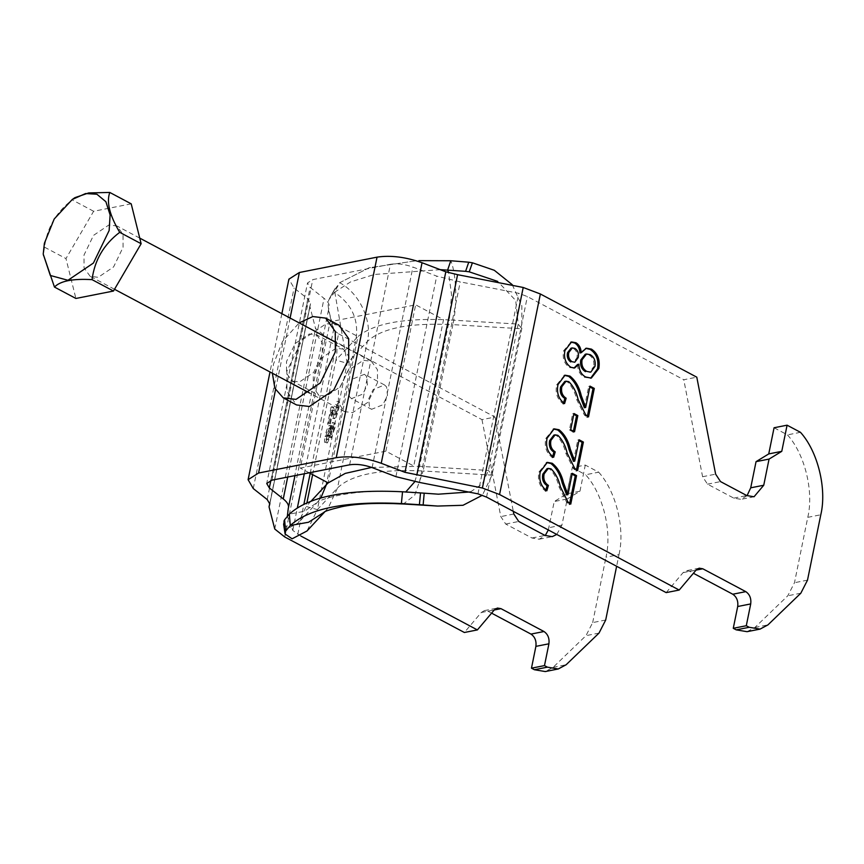 <?xml version="1.0" encoding="UTF-8"?>
<svg xmlns="http://www.w3.org/2000/svg" width="864" height="864" viewBox="0 0 864 864"><rect width="100%" height="100%" fill="white"/><g stroke="black" fill="none" stroke-linecap="round" stroke-linejoin="round"><path stroke-width="0.65" stroke-dasharray="4.32 3.24" d="M339.001 325.22L326.236 323.676L301.903 340.124L286.88 371.196L286.934 391.565L296.6 404.957M349.628 464.81L390.431 264.265L312.757 279.612L307.519 282.949L266.728 483.484M343.472 349.132L336.074 348.235L321.991 357.761L313.297 375.754L313.319 387.536L318.924 395.291L326.322 396.187L340.405 386.662L349.099 368.68L349.067 356.886L343.472 349.132L316.688 334.886L309.29 333.99L295.207 343.516L286.513 361.508L286.546 373.302L292.14 381.046L318.924 395.291M272.387 373.237L273.488 364.079L282.496 341.464L299.171 322.877M316.688 334.886L322.283 342.641L322.315 354.434L313.621 372.427L299.538 381.942L292.14 381.046M310.187 473.332L338.569 333.86L333.569 329.897L328.471 310.1L329.087 307.8C329.962 304.916 328.288 301.774 324.054 298.382L310.111 287.377L307.519 282.949M300.877 536.047L292.777 530.431L287.345 516.283M338.569 333.86L494.996 417.042L481.972 419.623L325.544 336.431L315.565 328.504L309.841 306.31L310.532 303.728L308.016 299.02L294.073 288.014L288.9 279.158M294.98 475.61L288.284 508.334M269.806 503.993L310.532 303.728L269.73 504.274M390.431 264.265C397.202 263.239 404.698 264.179 412.927 267.062L436.709 276.124L460.242 281.891L518.767 293.306L527.353 296.557L683.78 379.75L696.794 377.179M594.972 366.422L593.665 366.682L589.442 372.416M585.263 354.229L590.296 354.694M589 354.953C592.952 357.426 594.508 361.336 593.665 366.682M578.232 357.512L576.936 357.772L573.502 362.491M571.028 348.16L574.949 348.397M573.642 348.646C576.601 350.676 577.692 353.711 576.936 357.772M570.92 342.101L563.598 350.816C562.28 358.214 564.257 363.787 569.56 367.535L573.955 368.075M577.573 364.478C577.746 370.602 580.025 374.868 584.388 377.287L590.663 378.173M585.781 348.343L579.917 352.955M569.56 367.535L570.856 367.276M585.695 377.028L584.388 377.287M564.905 350.568L563.598 350.816M584.366 407.722L588.708 386.392L589.831 386.996M564.43 375.343L556.675 384.847C555.109 393.109 557.312 399.438 563.274 403.834L564.581 403.585M563.566 402.851L563.274 403.834M564.775 381.445L567.551 381.953C572.033 386.456 575.132 392.429 576.839 399.881L584.345 415.012L587.196 417.182L588.503 416.923M587.39 416.264L587.196 417.182M588.708 386.392L590.015 386.132M557.982 384.588L556.675 384.847M568.858 381.694L567.551 381.953M578.146 399.622L576.839 399.881M585.641 414.752L584.345 415.012M573.404 431.19L573.232 432.054L569.376 429.991L572.67 413.791L573.793 414.385M573.232 432.054L574.538 431.795M570.672 429.743L569.376 429.991M572.67 413.791L573.977 413.532M573.448 461.376L577.789 440.046L578.923 440.651M553.511 428.998L545.767 438.502C544.19 446.764 546.394 453.092 552.366 457.499L553.662 457.24M552.647 456.505L552.366 457.499M553.856 435.1L556.632 435.607C561.114 440.111 564.214 446.083 565.931 453.535L573.426 468.666L576.288 470.837L577.584 470.578M576.472 469.919L576.288 470.837M577.789 440.046L579.096 439.787M547.063 438.242L545.767 438.502M557.939 435.359L556.632 435.607M567.227 453.287L565.931 453.535M574.722 468.407L573.426 468.666M566.633 494.91L570.964 473.58L572.098 474.185M546.696 462.542L538.942 472.036C537.376 480.298 539.568 486.626 545.54 491.033L546.836 490.774M545.832 490.039L545.54 491.033M547.031 468.634L549.817 469.141C554.288 473.645 557.388 479.617 559.105 487.069L566.6 502.2L569.462 504.371L570.758 504.112M569.646 503.453L569.462 504.371M570.964 473.58L572.27 473.321M540.238 471.776L538.942 472.036M551.113 468.893L549.817 469.141M560.401 486.821L559.105 487.069M567.907 501.941L566.6 502.2M747.047 631.681L754.92 627.458L787.795 595.782L794.48 582.714L807.775 517.342C814.007 491.378 804.773 453.935 787.46 434.884L774.068 427.756M747.058 495.688L741.01 499.338L733.784 498.128L707.519 484.164L702.605 476.723L683.78 379.75M666.176 592.618L683.089 572.627L686.156 570.748L689.774 571.352L693.392 573.275M800.474 432.313L787.46 434.884M605.696 620.017L592.672 622.588L585.986 635.656L553.122 667.332L545.249 671.555M481.972 419.623L500.796 516.596L505.71 524.038L531.976 538.002L539.212 539.212L545.249 535.561M548.327 529.945L554.234 501.53L566.946 493.787L572.26 467.629L585.284 465.059L598.676 472.176L585.652 474.757C602.975 493.808 612.198 531.252 605.977 557.215L618.991 554.645L616.626 566.276M556.783 534.449L561.935 525.107L567.259 498.96L554.234 501.53M491.584 613.148L487.976 611.226L484.358 610.621L481.291 612.5L464.368 632.491M567.259 498.96L579.96 491.216L566.946 493.787M579.96 491.216L585.284 465.059M494.996 417.042L513.302 511.326M598.676 472.176C615.989 491.227 625.223 528.682 618.991 554.645M572.26 467.629L585.652 474.757M592.672 622.588L605.977 557.215M384.534 384.966L386.554 386.878L387.504 395.269L382.925 404.752L371.596 409.309L369.576 407.398L368.626 398.995L373.205 389.513L384.534 384.966L364.446 374.285L366.466 376.196L367.416 384.588L362.837 394.07L351.508 398.628L371.596 409.309M338.45 390.312L338.483 403.175L344.585 411.631L352.652 412.614L368.021 402.224L377.503 382.59L377.471 369.727L371.369 361.271L363.301 360.299L347.933 370.688L338.45 390.312M364.446 374.285L353.117 378.832L348.538 388.314L349.488 396.716L351.508 398.628M131.209 203.839L93.625 211.27L65.966 258.574L75.892 298.458M123.077 247.298L123.044 234.425L116.942 225.979L108.875 224.996L93.506 235.386L84.024 255.01L84.056 267.872L90.158 276.329L98.226 277.312L113.594 266.922L123.077 247.298M74.92 197.651L72.198 199.876C56.149 212.188 46.926 227.966 44.539 247.18L43.2 255.604M93.625 211.27L72.198 199.876M44.539 247.18L65.966 258.574M385.873 451.17L415.649 304.83L330.08 321.732L300.305 468.083L385.873 451.17L413.748 465.998L443.524 319.648L415.649 304.83M371.671 467.424L419.558 466.29L449.323 319.95L443.524 319.648C401.803 318.265 373.28 323.903 357.955 336.56L328.18 482.9M309.182 472.802L300.305 468.083M312.638 474.638L335.934 360.115L357.955 336.56L330.08 321.732M326.419 438.815L328.212 439.322L326.419 438.815C325.523 439.625 325.361 438.491 325.955 435.413L328.504 428.717L330.815 428.933L328.504 428.717C329.389 427.918 329.551 429.03 328.979 432.076L326.419 438.815M330.124 434.03L331.916 434.538L330.124 434.03L329.854 431.212L331.808 425.93L333.936 426.254L331.808 425.93L332.068 428.803L330.124 434.03M330.772 432.583C331.344 429.538 331.182 428.425 330.296 429.224L327.748 435.92C327.154 438.998 327.316 440.132 328.212 439.322L330.772 432.583L328.979 432.076M325.955 435.413L327.748 435.92M333.86 429.311L333.601 426.438L331.646 431.719L331.916 434.538L333.86 429.311L332.068 428.803M329.854 431.212L331.646 431.719M331.927 428.728L330.134 428.209C330.502 425.282 330.178 424.332 329.162 425.39L331.7 425.466L329.162 425.39C327.553 427.486 326.182 431.136 325.058 436.363L326.851 436.871C327.974 431.644 329.346 427.993 330.955 425.898C331.97 424.84 332.294 425.79 331.927 428.728L334.292 423.079L332.5 422.572L330.134 428.209M326.851 436.871C325.89 441.882 326.106 443.826 327.521 442.692L325.728 442.184L328.73 435.132L330.523 435.64L327.521 442.692L326.743 443.124L324.95 442.616L325.728 442.184C324.313 443.318 324.097 441.374 325.058 436.363M328.73 435.132L329.476 437.357L331.268 437.864L328.957 437.648L332.975 427.788C333.828 423.446 333.677 421.708 332.5 422.572L334.292 423.079C335.47 422.215 335.621 423.954 334.768 428.296L332.975 427.788M334.768 428.296L331.268 437.864L330.523 435.64M330.404 423.608L333.007 410.81L333.396 414.45C333.364 417.647 333.936 418.91 335.135 418.252C336.647 416.2 337.91 412.744 338.926 407.884C339.898 402.98 339.736 400.982 338.429 401.868L338.148 405.043L335.848 404.827L337.64 405.335C338.504 404.59 338.634 405.734 338.04 408.78L335.804 414.914L333.547 414.634L335.804 414.914C334.897 414.99 334.465 413.618 334.508 410.81L333.504 407.182L332.888 407.581L329.4 424.688L327.607 424.181L328.612 423.101L330.404 423.608L329.4 424.688M328.612 423.101L331.214 410.303L331.603 413.942C331.571 417.139 332.143 418.403 333.331 417.744L332.554 418.154L334.346 418.662L335.135 418.252L333.331 417.744C334.854 415.692 336.118 412.236 337.133 407.376L338.926 407.884M337.133 407.376C338.105 402.473 337.943 400.475 336.636 401.36L339.12 401.609L336.636 401.36L335.848 404.827C336.712 404.082 336.841 405.227 336.247 408.272L338.04 408.78M336.247 408.272L334.012 414.407C333.104 414.482 332.672 413.111 332.716 410.303L331.711 406.674L333.623 407.214L331.096 407.074L332.888 407.581M331.214 410.303L333.007 410.81M331.603 413.942L333.396 414.45M332.716 410.303L334.508 410.81M331.096 407.074L327.607 424.181M512.266 284.699L521.856 305.856L521.78 328.784L492.005 475.135L482.382 495.245M324.616 511.931L328.244 507.913L337.554 487.89L317.369 509.63L347.144 363.29L367.319 341.539C381.348 328.19 409.871 322.553 452.898 324.637L423.122 470.977C380.095 468.904 351.572 474.541 337.554 487.89L367.319 341.539C372.643 321.257 359.435 293.144 339.671 282.712L334.433 290.056L347.144 363.29L335.934 360.115C341.064 335.966 324.119 309.625 329.011 299.538L334.476 292.324C351.508 303.815 358.722 319.162 356.119 338.364L326.851 482.198M329.454 298.512L334.962 288.641L329.454 298.512M440.23 269.665L374.36 274.471L350.492 281.945L334.476 292.324L339.671 282.712L369.22 267.743L416.275 260.766L369.112 267.775L339.671 282.712M470.513 491.929L482.425 483.743L488.441 470.448L518.216 324.097L515.7 300.478L497.696 281.405M283.619 524.318L288.5 528.12L298.307 522.893L306.158 506.466L306.904 502.816M418.9 260.647L450.781 260.755C456.44 273.974 457.445 304.506 452.898 324.637L521.78 328.784L518.216 324.097L449.323 319.95L451.591 295.132L448.61 272.754M311.137 501.098L306.158 506.466L317.369 509.63L307.012 530.971M290.099 318.06L275.53 389.707M271.966 480.157L312.757 279.612M297.767 534.395L303.912 504.187M292.777 530.431L297.378 507.784M304.301 473.764L333.569 329.897M274.763 529.038L315.565 328.504M284.742 536.965L325.544 336.431M287.712 477.047L324.054 298.382M267.214 499.554L308.016 299.02M253.271 488.56L294.073 288.014M270.842 480.416L310.111 287.377M372.125 467.597L412.927 267.062M395.906 476.658L436.709 276.124M419.44 482.425L460.242 281.891M477.965 493.841L518.767 293.306M486.551 497.102L527.353 296.557M754.92 627.458L767.945 624.888M807.505 580.144L794.48 582.714M800.82 593.212L787.795 595.782M733.784 498.128L746.798 495.558M689.774 571.352L696.071 570.11M683.089 572.627L696.114 570.056M702.605 476.723L715.63 474.152M707.519 484.164L720.533 481.594M807.775 517.342L820.8 514.771M553.122 667.332L566.136 664.751M599.011 633.085L585.986 635.656M561.935 525.107L548.921 527.688M531.976 538.002L545 535.432M481.291 612.5L494.305 609.93M494.262 609.984L487.976 611.226M505.71 524.038L518.735 521.467M513.821 514.015L500.796 516.596M414.774 481.734L419.558 466.29L488.441 470.448L492.005 475.135L423.122 470.977L414.709 495.169L403.412 503.993M320.836 497.956L317.336 502.373L304.398 511.294L289.343 514.145M402.538 491.778L405.767 491.972M334.433 290.056L329.011 299.538M269.806 503.053L309.841 306.31M328.471 310.1L287.669 510.646M281.869 313.686L270.011 371.974M574.625 367.988L573.318 368.248M591.311 378.076L590.015 378.335M586.418 348.181L585.122 348.43M571.579 341.939L570.272 342.198M565.067 375.192L563.76 375.451M554.148 428.846L552.852 429.106M547.322 462.38L546.026 462.64M754.034 496.768L741.01 499.338M699.181 568.177L686.156 570.748M539.212 539.212L552.226 536.641M484.358 610.621L497.372 608.051M344.585 411.631L309.658 393.055M114.502 289.278L90.158 276.329M371.369 361.271L336.442 342.706M139.73 238.097L116.942 225.979M438.361 494.186L404.125 492.124C349.963 487.933 316.429 500.688 316.991 502.729L298.307 522.893M324.745 511.866L326.052 510.451L324.097 512.233"/><path stroke-width="1.3" d="M275.53 389.707L258.574 473.029L336.236 457.682L377.039 257.148L299.376 272.495L288.9 279.158L281.869 313.686M283.219 397.829L296.6 404.957L309.377 406.501L333.709 390.053L348.721 358.981L348.678 338.612L339.001 325.22L325.609 318.103L335.286 331.495L335.34 351.864L320.317 382.936L295.985 399.384L283.219 397.829L274.882 388.325L272.387 373.237M287.345 516.283L288.284 508.334C289.17 505.451 287.496 502.308 283.262 498.917L269.309 487.912L266.728 483.484L271.966 480.157L349.628 464.81C356.4 463.784 363.895 464.713 372.125 467.597L395.906 476.658L419.44 482.425L477.965 493.841L486.551 497.102L666.176 592.618L679.19 590.047L696.114 570.056L699.181 568.177L702.799 568.782L745.805 591.646C749.725 594.356 751.367 598.45 750.719 603.925L746.291 625.73L733.266 628.301L736.204 629.856L747.047 631.681L760.072 629.111L767.945 624.888L800.82 593.212L807.505 580.144L820.8 514.771C827.021 488.808 817.798 451.364 800.474 432.313L787.082 425.185L781.769 451.343L768.744 453.913L756.043 461.657L750.719 487.814L747.058 495.688M299.171 322.877L312.844 316.559L325.609 318.103M616.626 566.276L605.696 620.017L599.011 633.085L566.136 664.751L558.263 668.974L547.42 667.159L544.482 665.604L548.921 643.799C549.558 638.312 547.916 634.219 543.996 631.519L500.99 608.656L497.372 608.051L494.305 609.93L477.392 629.921L464.368 632.491L284.742 536.965L274.763 529.038L269.039 506.855L269.849 503.701M294.98 475.61L288.284 508.334M258.574 473.029L248.098 479.693L253.271 488.56L267.214 499.554L269.806 503.993M336.236 457.682C349.78 455.641 364.781 457.499 381.24 463.277L405.011 472.338L482.404 488.02L499.565 494.521L679.19 590.047M416.783 475.211L457.585 274.676L523.206 287.474L540.367 293.987L696.794 377.179L715.63 474.152L720.533 481.594L746.798 495.558L754.034 496.768L763.744 485.244L750.719 487.814M457.585 274.676L445.813 271.793L422.042 262.732C405.572 256.964 390.571 255.096 377.039 257.148M594.972 366.422L590.738 372.168L586.753 371.39C582.822 368.939 581.256 365.062 582.066 359.748L586.559 353.981L590.296 354.694C594.259 357.167 595.814 361.076 594.972 366.422M578.232 357.512L574.798 362.232L572.011 361.703C569.106 359.629 568.026 356.584 568.782 352.544L572.324 347.911L574.949 348.397C577.897 350.417 578.999 353.452 578.232 357.512M590.738 372.168L586.753 371.39M585.446 371.65C581.515 369.198 579.949 365.321 580.759 360.007L582.066 359.748M580.759 360.007L585.263 354.229L586.559 353.981M574.798 362.232L572.011 361.703M570.715 361.962C567.81 359.888 566.73 356.843 567.475 352.804L568.782 352.544M567.475 352.804L571.028 348.16L572.324 347.911M573.955 368.075L577.573 364.478L578.88 364.23L574.625 367.988L570.856 367.276C565.564 363.528 563.576 357.955 564.905 350.568L571.579 341.939L575.975 342.749C579.204 344.704 580.954 348.019 581.224 352.696L586.418 348.181L591.494 349.142C597.78 353.387 600.221 359.845 598.828 368.528L591.311 378.076L585.695 377.028C581.321 374.609 579.053 370.343 578.88 364.23M590.663 378.173L597.521 368.777C598.925 360.104 596.484 353.646 590.188 349.402L585.781 348.343M581.224 352.696L579.917 352.955C579.647 348.278 577.897 344.963 574.668 342.997L570.92 342.101M598.828 368.528L597.521 368.777M591.494 349.142L590.188 349.402M575.975 342.749L574.668 342.997M585.673 407.462L590.015 386.132L594.302 388.422L588.503 416.923L585.641 414.752L578.146 399.622C576.428 392.17 573.329 386.197 568.858 381.694L566.071 381.186L561.816 386.759C560.898 391.954 562.345 395.777 566.147 398.218L564.581 403.585C558.608 399.179 556.416 392.85 557.982 384.588L565.067 375.192L569.948 376.088C575.467 380.506 579.226 386.964 581.224 395.485L585.673 407.462L584.366 407.722L579.928 395.744C577.93 387.223 574.171 380.765 568.652 376.348L564.43 375.343M566.147 398.218L564.84 398.477L563.274 403.834M564.84 398.477C561.038 396.036 559.602 392.213 560.52 387.018L564.775 381.445L566.071 381.186M589.831 386.996L592.996 388.67L587.196 417.182M594.302 388.422L592.996 388.67M581.224 395.485L579.928 395.744M569.948 376.088L568.652 376.348M561.816 386.759L560.52 387.018M573.793 414.385L576.536 415.843L573.232 432.054M574.538 431.795L570.672 429.743L573.977 413.532L577.832 415.584L574.538 431.795M576.536 415.843L577.832 415.584M574.754 461.117L579.096 439.787L583.384 442.076L577.584 470.578L574.722 468.407L567.227 453.287C565.51 445.824 562.421 439.852 557.939 435.359L555.163 434.84L550.908 440.424C549.979 445.608 551.426 449.431 555.228 451.872L553.662 457.24C547.7 452.833 545.497 446.504 547.063 438.242L554.148 428.846L559.04 429.743C564.559 434.16 568.318 440.629 570.305 449.14L574.754 461.117L573.448 461.376L569.009 449.399C567.011 440.878 563.252 434.419 557.734 430.002L553.511 428.998M555.228 451.872L553.932 452.131L552.366 457.499M553.932 452.131C550.12 449.69 548.683 445.867 549.601 440.672L553.856 435.1L555.163 434.84M578.923 440.651L582.088 442.325L576.288 470.837M583.384 442.076L582.088 442.325M570.305 449.14L569.009 449.399M559.04 429.743L557.734 430.002M550.908 440.424L549.601 440.672M567.929 494.651L572.27 473.321L576.558 475.61L570.758 504.112L567.907 501.941L560.401 486.821C558.695 479.358 555.595 473.386 551.113 468.893L548.338 468.385L544.082 473.958C543.164 479.153 544.601 482.965 548.413 485.406L546.836 490.774C540.875 486.367 538.672 480.038 540.238 471.776L547.322 462.38L552.215 463.277C557.734 467.694 561.492 474.163 563.49 482.674L567.929 494.651L566.633 494.91L562.183 482.933C560.185 474.412 556.427 467.953 550.908 463.536L546.696 462.542M548.413 485.406L547.106 485.665L545.54 491.033M547.106 485.665C543.305 483.224 541.858 479.401 542.776 474.206L547.031 468.634L548.338 468.385M572.098 474.185L575.262 475.87L569.462 504.371M576.558 475.61L575.262 475.87M563.49 482.674L562.183 482.933M552.215 463.277L550.908 463.536M544.082 473.958L542.776 474.206M746.291 625.73L749.218 627.286L760.072 629.111M693.392 573.275L732.78 594.227C736.7 596.927 738.342 601.02 737.705 606.506L733.266 628.301M781.769 451.343L769.057 459.086L756.043 461.657M769.057 459.086L763.744 485.244M768.744 453.913L774.068 427.756L787.082 425.185M558.263 668.974L545.249 671.555L534.395 669.73L547.42 667.159M545.249 535.561L548.327 529.945M513.302 511.326L513.821 514.015L518.735 521.467L545 535.432L552.226 536.641L556.783 534.449M544.482 665.604L531.468 668.174L535.896 646.369C536.544 640.894 534.902 636.8 530.971 634.09L491.584 613.148M531.468 668.174L534.395 669.73M477.392 629.921L300.877 536.047M43.211 254.124L54.464 287.064L75.892 298.458L113.476 291.038L141.134 243.724L131.209 203.839L109.782 192.445L88.7 192.931L74.92 197.651L72.284 199.465L85.59 193.547L96.887 194.238L105.894 201.722L110.117 214.996L109.145 230.515L93.42 263.045L67.943 280.271L50.317 275.476L43.211 254.124L44.388 243.302L54.194 219.013L72.284 199.465M54.464 287.064C60.242 281.005 72.77 278.521 92.048 279.644C94.597 260.14 103.82 244.372 119.707 232.33C109.62 215.33 106.315 202.036 109.782 192.445M119.707 232.33L141.134 243.724M92.048 279.644L113.476 291.038M326.851 482.198L326.344 484.715L328.18 482.9L309.182 472.802M328.18 482.9L345.276 473.386L371.671 467.424M418.9 260.647L450.781 260.755L468.742 262.202L465.61 271.328L469.228 271.836L472.403 262.796L468.742 262.202M472.403 262.796L494.305 270.292L512.266 284.699M482.382 495.245L463.007 505.289L437.648 506.056L423.133 504.976L424.202 493.182L420.52 492.912L419.407 504.695L423.133 504.976M419.407 504.695L401.382 503.55C346.302 500.936 309.258 508.248 290.272 525.496L308.556 522.234L324.616 511.931M465.61 271.328L440.23 269.665M497.696 281.405L469.228 271.836M284.569 519.772L283.619 524.318L285.109 534.006L285.628 531.133L290.272 525.496L289.343 514.145L284.569 519.772L285.628 531.133M289.343 514.145C308.534 496.541 346.27 489.089 402.538 491.778L420.52 492.912M424.202 493.182L438.361 494.186L470.513 491.929M324.745 511.866L307.012 530.971L292.108 538.812L285.109 534.006M324.151 512.201L324.097 512.233C324.486 511.304 330.329 509.468 341.636 506.714C356.378 503.593 376.974 502.686 403.412 503.993L401.382 503.55C346.378 500.926 309.344 508.248 290.272 525.496M306.904 502.816L312.638 474.638M299.376 272.495L290.099 318.06M303.912 504.187L310.187 473.332M297.378 507.784L304.301 473.764M283.262 498.917L287.712 477.047M269.309 487.912L270.842 480.416M499.565 494.521L540.367 293.987M482.404 488.02L523.206 287.474M405.011 472.338L445.813 271.793M381.24 463.277L422.042 262.732M736.204 629.856L749.218 627.286M750.719 603.925L737.705 606.506M732.78 594.227L745.805 591.646M696.071 570.11L702.799 568.782M530.971 634.09L543.996 631.519M548.921 643.799L535.896 646.369M500.99 608.656L494.262 609.984M450.781 260.755L447.671 269.957L448.61 272.754M311.137 501.098L326.344 484.715L320.836 497.956M405.767 491.972L414.774 481.734M402.538 491.778L401.382 503.55M285.163 532.235L283.975 520.884M269.039 506.855L269.806 503.053M270.011 371.974L248.098 479.693M309.658 393.055L114.502 289.278M336.442 342.706L139.73 238.097M403.412 503.993L437.648 506.056"/></g></svg>

